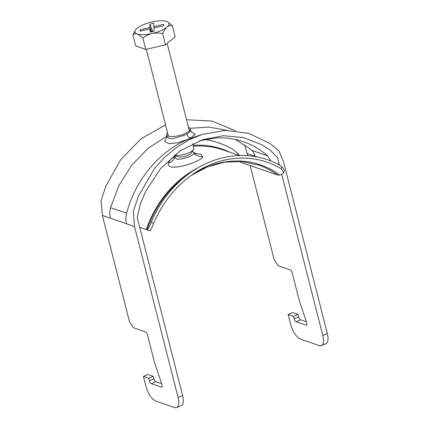 <?xml version="1.0" encoding="UTF-8"?>
<svg xmlns="http://www.w3.org/2000/svg" width="429" height="429" viewBox="0 0 429 429"><rect width="100%" height="100%" fill="white"/><g stroke="black" fill="none" stroke-linecap="round" stroke-linejoin="round"><path stroke-width="0.64" d="M191.146 131.682L195.243 134.18L190.578 138.122L187.752 139.436C159.1 151.448 135.285 180.105 126.625 213.213C125.67 216.811 125.627 220.329 126.48 223.761L134.513 226.539L178.073 397.436L182.598 395.5A13.514 5.604 66.8 0 1 181.22 405.614L176.7 407.55A13.514 5.604 -113.2 0 0 178.073 397.436M167.535 132.641A12.162 3.899 -14.3 0 0 166.667 134.701L167.219 136.862L169.214 138.529L173.547 138.551L184.792 135.022L187.012 134.014L190.787 130.856L191.688 132.261M166.667 134.701A12.162 3.899 -14.3 0 0 184.475 133.778A12.162 3.899 -14.3 0 0 190.24 128.695A12.162 3.899 -14.3 0 0 188.487 127.3M161.674 383.746L155.899 381.756A2.703 1.121 -113.2 0 1 153.925 378.812L153.292 376.33L147.941 374.479L143.415 376.415L148.772 378.265L149.405 380.743A2.703 1.121 -113.2 0 0 151.373 383.687L161.417 387.156A2.703 1.121 -113.2 0 0 161.846 387.162A2.703 1.121 -113.2 0 0 162.119 385.14A2.703 1.121 -113.2 0 0 161.996 384.722L154.419 362.114L147.463 334.824A2.703 1.121 -113.2 0 0 145.495 331.88L133.446 327.718L129.504 321.83L102.386 215.438L110.414 218.211C109.561 214.784 109.609 211.266 110.559 207.663L119.09 185.167L131.891 164.983L148.155 148.295L167.01 136.041M190.063 128.298L208.859 127.091L226.957 130.336M134.513 226.539L133.349 211.175L138.524 195.973L154.231 168.946L164.436 157.534L176.008 147.801L188.663 140.004L202.059 134.422L177.665 142.809L168.79 143.736L164.661 141.243L167.138 136.561M235.349 139.452L249.399 148.445L251.598 150.311C253.325 151.855 254.504 153.85 255.142 156.285L256.912 156.896M270.983 161.052L267.658 155.856L266.152 154.563C259.432 148.965 252.016 144.729 243.913 141.87L243.302 141.656M243.913 141.87C235.237 138.835 226.217 137.516 216.859 137.918L199.662 140.664M321.423 345.624A13.514 5.604 -113.2 0 0 322.801 335.51L327.327 333.574A13.514 5.604 66.8 0 1 325.949 343.688L321.423 345.624A13.514 5.604 -113.2 0 1 319.273 345.602L300.531 339.13A13.514 5.604 -113.2 0 1 290.674 324.415L288.143 314.489L292.669 312.553L298.021 314.403L298.654 316.886A2.703 1.121 66.8 0 0 300.627 319.825L306.397 321.82M327.327 333.574L283.762 162.677L279.011 150.852L269.707 143.281L248.718 133.365L225.767 130.352L202.059 134.422M322.801 335.51L281.724 174.362M279.343 165.026L279.241 164.607L277.311 163.942M288.143 314.489L293.5 316.339L294.133 318.817A2.703 1.121 66.8 0 0 296.101 321.761L306.14 325.23A2.703 1.121 66.8 0 0 306.574 325.236A2.703 1.121 66.8 0 0 306.724 322.796L299.147 300.187L292.192 272.898A2.703 1.121 66.8 0 0 290.219 269.954L278.174 265.792L274.233 259.904L250.182 165.551M247.662 155.679L247.109 153.512L255.142 156.285M279.241 164.607L277.429 157.497L270.163 150.182L261.679 144.643L243.189 137.5L223.311 135.746L202.928 139.532L180.094 150.901L160.559 168.613L145.742 191.232L140.374 204L137.221 217.487L182.598 395.5M143.415 376.415L145.946 386.341A13.514 5.604 -113.2 0 0 155.802 401.056L174.544 407.529A13.514 5.604 -113.2 0 0 176.7 407.55M235.365 130.738L212.006 121.08L186.556 119.729M165.556 124.866L140.975 138.889L120.597 159.824L105.909 186.063L101.067 200.708L102.386 215.438M244.621 144.863L247.109 153.512M153.292 376.33L148.772 378.265M293.5 316.339L298.021 314.403M174.641 157.851L174.984 156.944L176.201 158.875C180.368 160.467 193.425 155.963 193.972 153.309L193.731 152.338L195.999 153.909M194.589 153.094L201.126 154.402L202.853 156.741C200.928 162.087 165.642 173.155 168.431 163.074L170.415 159.636L175.241 156.349M239.854 161.39A97.308 82.877 -70.9 0 1 241.463 162.537A8.108 4.108 126.3 0 1 240.889 162.242L239.693 161.379M241.463 162.537L277.606 175.021A8.108 4.108 -53.7 0 0 279.703 174.968L281.628 174.388L283.725 172.694L281.14 168.742L281.864 166.473L284.438 170.436L283.725 172.694M149.834 230.786L147.292 229.917C147.946 229.601 149.238 227.097 151.164 222.399L153.716 223.262C151.786 227.955 150.488 230.459 149.834 230.786L139.72 227.295M153.716 223.262A102.767 87.532 -70.9 0 1 192.75 174.324A102.767 87.532 -70.9 0 1 281.14 168.742M151.164 222.399A105.218 89.618 -70.9 0 1 191.211 172.099A105.218 89.618 -70.9 0 1 281.864 166.473M239.795 155.512L233.462 149.759A105.218 89.618 -70.9 0 0 204.435 139.5M174.582 154.998A10.811 3.464 -14.3 0 0 183.499 154.585A10.811 3.464 -14.3 0 0 193.533 149.673L191.248 153.062A7.566 2.424 165.7 0 1 184.223 156.499A7.566 2.424 165.7 0 1 177.445 156.58L174.506 155.057M165.481 44.857L175.155 36.83L172.313 25.681L167.503 21.809A17.568 5.631 165.7 0 1 166.838 27.199C165.165 28.7 163.765 30.872 162.639 33.703C159.154 32.856 155.652 32.781 152.139 33.489C148.686 34.39 145.608 35.982 142.916 38.261L145.758 49.41L165.481 44.857L162.639 33.703M145.758 49.41L135.709 45.941L132.867 34.787L135.462 29.976A17.568 5.631 165.7 0 1 137.071 28.282A17.568 5.631 -14.3 0 1 151.769 21.992A17.568 5.631 165.7 0 1 166.65 21.45A17.568 5.631 165.7 0 1 167.503 21.809M172.313 25.681C170.41 25.37 168.586 25.874 166.838 27.199A17.568 5.631 165.7 0 1 152.139 33.489A17.568 5.631 165.7 0 1 137.253 34.03C139.044 34.733 140.932 36.143 142.916 38.261M132.867 34.787C134.036 33.768 135.494 33.516 137.253 34.03A17.568 5.631 165.7 0 1 135.462 29.976M149.962 27.531L140.106 29.805L140.149 31.135L150.005 28.856L150.112 32.175L154.054 31.263L153.947 27.949L163.798 25.67L163.755 24.346L153.904 26.619L153.797 23.305L149.855 24.217L149.962 27.531L151.598 31.832M193.533 149.673A10.811 3.464 -14.3 0 0 193.86 148.38L192.648 143.624M152.665 31.585L149.855 24.217M154.054 27.923L153.904 26.619M151.265 31.907L150.005 28.856M140.578 31.033L140.106 29.805M190.578 138.122A4.054 2.483 63.2 0 1 187.012 134.014M110.559 207.663L126.625 213.213M110.414 218.211L126.48 223.761M251.598 150.311L267.658 155.861M162.141 386.845L161.417 387.156M155.899 381.756L151.373 383.687M153.925 378.812L149.405 380.743M294.133 318.817L298.654 316.886M296.101 321.761L300.627 319.825M306.14 325.23L306.869 324.919M202.853 156.741A10.811 10.275 28.2 0 1 193.972 153.309M168.431 163.074A10.811 9.669 -166.3 0 0 174.925 157.137M279.703 174.968A98.064 83.526 -70.9 0 0 191.178 175.434L207.641 166.806L224.871 162.124L242.112 161.551L258.649 165.058A97.308 82.877 -70.9 0 1 277.606 175.021M146.981 229.805A100.515 85.612 -70.9 0 1 188.084 174.265L191.211 172.099M146.257 229.553A100.011 85.178 -70.9 0 1 197.801 167.905M193.318 146.251A100.011 85.178 -70.9 0 1 223.391 150.021L239.334 155.529M193.077 145.297A100.515 85.612 -70.9 0 1 230.373 152.429M190.24 128.695L190.787 130.856M167.219 136.862L167.38 137.28M174.984 156.944L175.692 155.668M193.731 152.338L191.945 151.265M168.415 136.1L146.289 49.287M189.371 130.759L167.128 43.49"/></g></svg>
